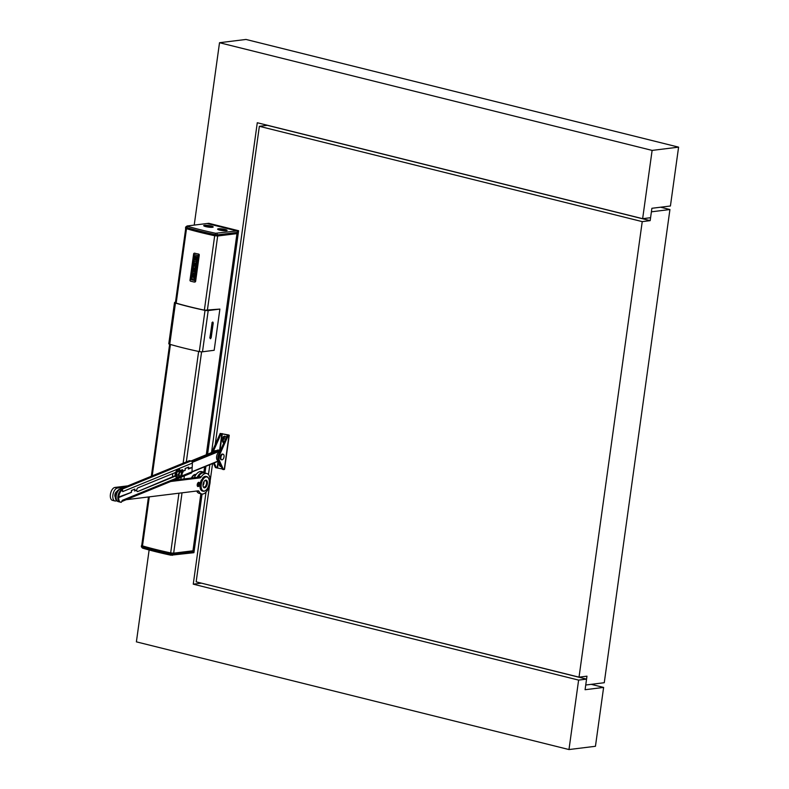 <?xml version="1.0" encoding="UTF-8"?>
<svg xmlns="http://www.w3.org/2000/svg" width="789" height="789" viewBox="0 0 789 789"><rect width="100%" height="100%" fill="white"/><g stroke="black" fill="none" stroke-linecap="round" stroke-linejoin="round"><path stroke-width="1.18" d="M678.589 147.148L652.118 150.403L219.52 42.714L245.99 39.45L678.589 147.148L670.423 205.998L651.892 208.286L650.58 217.705L642.64 218.681L257.283 122.739L211.511 452.6M591.178 684.339L603.615 687.436L585.083 689.714L586.552 679.122L201.215 583.101M264.69 125.648L264.828 124.623M586.552 679.122L578.613 680.098L568.977 749.55L595.448 746.286L603.615 687.436M568.977 749.55L136.389 641.851L149.131 549.982M194.212 225.092L219.52 42.714M578.613 680.098L193.256 584.166L206.028 492.129M208.464 474.583L209.844 464.672M652.118 150.403L642.64 218.681M201.205 583.189L193.256 584.166M660.6 207.211L669.93 209.529L604.266 682.722L585.744 685.01L586.967 676.183L579.027 677.159L196.155 581.838L209.549 485.304M215.19 444.69L259.364 126.309L267.303 125.323L650.175 220.644L651.398 211.817L669.93 209.529M259.364 126.309L642.236 221.62L650.175 220.644M210.18 480.767L212.566 463.557M642.236 221.62L579.027 677.159M226.019 437.333A1.203 1.006 -97 0 0 224.254 438.023A1.203 1.006 -97 0 0 225.437 439.276M182.259 473.005L181.273 476.329L179.3 477.365L177.426 476.891L176.45 474.603L177.436 471.27L179.409 470.244L181.283 470.708L182.259 473.005M179.3 477.365L178.324 475.067L179.32 471.743L177.436 471.27M178.324 475.067L176.45 474.603M179.32 471.743L181.283 470.708M180.158 470.431A4.29 2.259 104 0 0 179.064 469.307A4.29 2.259 104 0 0 176.825 470.638A4.29 2.259 104 0 0 175.602 474.919A4.29 2.259 104 0 0 176.992 477.641A4.29 2.259 104 0 0 178.492 477.158M176.874 477.601A4.29 2.259 -76 0 1 176.746 477.582A4.29 2.259 -76 0 1 175.355 474.85A4.29 2.259 -76 0 1 176.578 470.579A4.29 2.259 -76 0 1 178.817 469.238A4.29 2.259 -76 0 1 178.945 469.277M181.993 471.911A3.018 1.588 -76 0 1 181.993 474.722A3.018 1.588 -76 0 1 180.513 476.901A3.018 1.588 -76 0 1 179.034 476.27A3.018 1.588 -76 0 1 179.044 473.459A3.018 1.588 -76 0 1 180.523 471.28A3.018 1.588 -76 0 1 181.993 471.911M179.695 476.319A2.406 1.272 104 0 0 180.01 476.221A2.406 1.272 104 0 0 181.312 474.002A2.406 1.272 104 0 0 180.839 471.733M180.523 471.842A2.406 1.272 104 0 0 179.182 474.297A2.406 1.272 104 0 0 179.931 476.428A2.406 1.272 104 0 0 180.513 476.339A2.406 1.272 104 0 0 181.845 473.883A2.406 1.272 104 0 0 181.095 471.753A2.406 1.272 104 0 0 180.523 471.842M181.371 476.152L192.023 471.792L192.121 467.443M182.249 473.242A1.933 1.016 104 0 0 183.097 471.191L185.149 470.352L185.247 468.518L188.453 467.196L188.334 469.031L192.21 467.463M178.758 477.227L122.285 500.344L121.328 502.297A6.391 3.363 -76 0 1 120.756 502.258A6.391 3.363 -76 0 1 118.695 497.553L131.447 492.336L131.546 490.492L134.83 489.17L134.633 491.014L136.744 490.166A1.933 1.016 104 0 0 137.365 491.567A1.933 1.016 104 0 0 137.75 491.527L175.523 476.073M121.24 489.535L122.443 489.634L122.66 491.626L192.398 463.084A1.805 1.43 -112.3 0 0 190.987 460.993L121.24 489.535M217.754 450.046L191.007 460.993L189.893 460.717A1.805 1.43 -112.3 0 0 189.133 460.766L119.218 489.377A1.805 1.43 67.7 0 1 119.977 489.328L121.891 489.693M192.398 463.084L192.21 467.413L188.334 468.469M192.023 471.792A1.805 1.43 67.7 0 1 191.214 473.094L122.039 501.409M119.958 502.051A6.391 3.363 -76 0 1 119.908 502.041A6.391 3.363 -76 0 1 117.847 497.317A6.391 3.363 -76 0 1 121.713 489.762M118.695 497.504A6.391 3.363 -76 0 1 121.851 490.383L121.102 490.196A6.391 3.363 -76 0 0 117.955 497.317L131.329 492.326L131.428 490.482L134.88 489.072L134.741 490.906L136.744 490.117A1.933 1.016 104 0 1 137.907 487.858L175.72 472.384M180.375 470.481L182.091 469.78A1.933 1.016 104 0 1 182.476 469.741A1.933 1.016 104 0 1 183.107 471.141L185.03 470.352L185.129 468.508L188.64 467.088L188.364 468.479M118.695 497.553L118.034 497.336M120.756 502.258L120.007 502.07A6.391 3.363 -76 0 1 117.946 497.376M182.072 469.79A1.933 1.016 104 0 1 182.358 470.954L183.107 471.141M182.446 470.974L183.097 471.191M175.424 475.619L137.75 491.527M182.091 472.167A1.933 1.016 104 0 0 182.358 471.013M121.851 490.383L122.699 490.758M121.102 490.196L121.595 490.324M122.443 489.634L122.167 490.324L121.388 490.127M127.828 485.856L114.957 487.444A6.628 3.491 104 0 0 110.411 494.368A6.628 3.491 104 0 0 112.452 500.344L114.938 500.966A6.628 3.491 104 0 0 115.638 501.005L116.792 500.867M124.593 487.178L117.443 488.056A6.628 3.491 104 0 0 112.906 494.979A6.628 3.491 104 0 0 114.938 500.966M126.201 499.703L198.088 490.847A3.018 1.588 104 0 1 198.404 490.866A3.018 1.588 104 0 1 199.134 491.557A10.553 5.553 104 0 0 201.668 493.963A10.553 5.553 104 0 0 210.002 483.016A10.553 5.553 104 0 0 206.767 473.499A10.553 5.553 104 0 0 201.165 476.911A3.018 1.588 104 0 1 199.883 477.897L170.69 481.497M206.767 473.499L204.282 472.877A10.553 5.553 104 0 0 198.68 476.29L201.165 476.911M173.925 480.176L197.398 477.286A3.018 1.588 104 0 0 198.68 476.29M196.688 491.024A10.553 5.553 104 0 0 199.183 493.352L201.668 493.963M199.153 482.602A1.963 1.036 -76 0 1 199.459 482.799A1.963 1.036 -76 0 1 199.489 482.838A1.963 1.036 -76 0 1 199.479 482.819A2.17 1.144 104 0 0 198.147 482.621A2.17 1.144 104 0 0 197.24 484.594A2.17 1.144 104 0 0 197.329 485.925A2.17 1.144 104 0 0 198.562 486.379A1.963 1.036 -76 0 1 198.207 486.409A1.963 1.036 -76 0 1 197.891 486.211A1.963 1.036 -76 0 1 197.773 483.933A1.963 1.036 -76 0 1 199.153 482.602L198.729 482.503A1.963 1.036 104 0 0 198.078 482.69M197.299 485.827A1.963 1.036 104 0 0 197.783 486.3L198.207 486.409M199.637 483.016A1.785 0.937 -76 0 1 199.656 483.036A1.785 0.937 -76 0 1 199.834 484.791A1.785 0.937 -76 0 1 198.848 486.271A1.785 0.937 -76 0 1 198.207 486.123A1.785 0.937 -76 0 1 198.217 483.765A1.785 0.937 -76 0 1 199.637 483.016M199.351 483.647A1.055 0.552 104 0 0 198.789 483.687A1.055 0.552 104 0 0 198.394 485.284A1.055 0.552 104 0 0 198.503 485.482A1.055 0.552 104 0 0 199.341 485.048A1.055 0.552 104 0 0 199.351 483.647M116.762 491.636A3.018 1.588 104 0 0 114.888 494.733A3.018 1.588 104 0 0 115.322 497.139M218.573 460.707L218.02 460.569A4.517 2.377 -76 0 1 216.63 456.486A4.517 2.377 -76 0 1 219.884 451.762M213.77 451.673A4.517 2.377 -76 0 1 215.811 450.697L216.018 450.756M214.184 462.896L216.433 467.838L222.32 468.962M211.699 452.521L220.19 433.447L227.913 435.035L227.252 435.203L228.248 435.459L219.658 454.73A4.823 2.545 104 0 0 219.293 460.362L223.494 469.593L222.498 469.347L218.297 460.115L219.293 460.362M227.252 435.203L218.671 454.484A4.823 2.545 104 0 0 218.297 460.115M228.248 435.459L229.244 435.262L228.573 434.956L220.19 433.447M221.186 433.694L213.05 451.969M229.244 435.262L224.5 469.396L223.494 469.593M216.433 467.838L215.436 467.591L213.444 463.202M224.697 436.248A1.933 1.608 -97 0 0 223.672 437.688L223.001 437.767L222.597 440.716A1.933 1.608 -97 0 0 223.8 442.954M223.968 442.59A1.933 1.608 -97 0 1 223.257 440.627L223.672 437.688M220.042 463.932A1.933 1.608 -97 0 0 221.157 466.398M226.147 437.698A1.933 1.608 -97 0 0 223.001 437.767M219.737 463.281A1.933 1.608 -97 0 0 221.226 466.555M172.673 473.637L172.535 476.803M175.089 475.757L175.227 472.591M220.812 450.687L219.174 450.647L192.023 461.762M191.106 461.023L218.326 450.065M221.472 459.652A2.86 1.509 -76 0 1 221.127 459.632A2.86 1.509 -76 0 1 220.249 457.048A2.86 1.509 -76 0 1 222.518 454.079A2.86 1.509 -76 0 1 222.823 454.227M224.037 456.821A2.86 1.509 -76 0 1 221.778 459.8A2.86 1.509 -76 0 1 220.9 457.216A2.86 1.509 -76 0 1 223.159 454.237A2.86 1.509 -76 0 1 224.037 456.821M202.546 491.074A7.535 3.965 -76 0 1 202.398 491.044A7.535 3.965 -76 0 1 201.451 479.86L201.747 479.939A7.535 3.965 104 0 0 202.694 491.113A7.535 3.965 104 0 0 202.921 491.162M206.56 476.566A7.535 3.965 104 0 0 206.333 476.497A7.535 3.965 104 0 0 202.901 478.154L202.605 478.085A7.535 3.965 -76 0 1 206.037 476.418A7.535 3.965 -76 0 1 206.185 476.457M194.272 477.67A11.154 5.878 104 0 1 197.25 473.193A11.154 5.878 104 0 1 201.54 471.575L204.026 472.187A11.154 5.878 104 0 1 204.765 472.483A2.406 1.272 104 0 0 204.538 472.936M195.652 475.077L195.682 475.086A6.332 3.334 104 0 0 191.796 477.976M204.026 472.187A11.154 5.878 104 0 0 199.735 473.814A11.154 5.878 104 0 0 197.23 477.306M206.028 490.147A7.535 3.965 -76 0 1 205.919 490.255A7.535 3.965 -76 0 1 203.138 491.231A7.535 3.965 -76 0 1 202.25 490.768A7.535 3.965 -76 0 1 201.363 482.059A7.535 3.965 -76 0 1 206.787 476.605L206.333 476.497A7.535 3.965 104 0 0 200.919 481.951A7.535 3.965 104 0 0 201.806 490.659A7.535 3.965 104 0 0 202.694 491.113L202.398 491.044M206.619 480.412A3.915 2.061 -76 0 1 206.925 485.393A3.915 2.061 -76 0 1 203.799 487.543A3.915 2.061 -76 0 1 203.227 486.655A3.915 2.061 -76 0 1 204.716 480.688A3.915 2.061 -76 0 1 206.619 480.412M202.615 490.561A7.229 3.807 -76 0 1 202.053 481.369A7.229 3.807 -76 0 1 207.813 477.404A7.229 3.807 -76 0 1 208.878 479.041A7.229 3.807 -76 0 1 206.126 490.058A7.229 3.807 -76 0 1 202.615 490.561M206.787 476.605A7.535 3.965 -76 0 1 207.675 477.059A7.535 3.965 -76 0 1 208.779 478.775A7.535 3.965 -76 0 1 208.829 478.913M203.01 485.482A3.314 1.746 104 0 0 203.966 481.625M204.499 480.905A3.314 1.746 -76 0 1 205.515 480.639A3.314 1.746 -76 0 1 205.909 480.836A3.314 1.746 -76 0 1 206.294 484.673A3.314 1.746 -76 0 1 203.917 487.069A3.314 1.746 -76 0 1 203.523 486.872A3.314 1.746 -76 0 1 203.138 486.359M195.218 474.445A7.357 3.876 -76 0 1 195.623 475.067M141.744 545.317L141.32 546.629L142.089 547.043A109.888 18.512 7.9 0 0 170.582 554.134L173.56 554.391L193.443 551.945L192.279 552.872L193.926 552.665L202.063 494.042M141.487 545.455L142.257 545.87A109.888 18.512 7.9 0 0 170.74 552.961L173.728 553.217L193.601 550.771L193.443 551.945M142.553 547.891L142.74 548.187A108.685 18.315 7.9 0 0 170.917 555.2L192.279 552.872M193.601 550.771L192.98 550.614M204.499 225.319A4.793 0.809 -172.1 0 1 209.874 225.723A4.793 0.809 -172.1 0 1 213.198 226.966A4.793 0.809 -172.1 0 1 212.409 227.291A4.793 0.809 -172.1 0 1 207.024 226.887A4.793 0.809 -172.1 0 1 203.7 225.644A4.793 0.809 -172.1 0 1 204.499 225.319M218.425 228.79A4.793 0.809 -172.1 0 1 223.8 229.185A4.793 0.809 -172.1 0 1 227.124 230.427A4.793 0.809 -172.1 0 1 226.325 230.753A4.793 0.809 -172.1 0 1 220.95 230.358A4.793 0.809 -172.1 0 1 217.626 229.116A4.793 0.809 -172.1 0 1 218.425 228.79M187.23 225.96L207.103 223.504L236.956 230.94L215.584 233.258A108.685 18.315 -172.1 0 1 187.407 226.246L187.23 225.96M207.586 454.208L238.603 230.733L236.947 230.94L237.785 232.36L217.912 234.816L214.924 234.56A109.888 18.512 -172.1 0 1 186.441 227.469L185.671 227.054L187.052 226.009M237.785 232.36L237.627 233.544L217.744 235.99L214.756 235.733A109.888 18.512 -172.1 0 1 186.273 228.642L185.504 228.228L185.671 227.054M205.16 226.453A4.793 0.809 -172.1 0 1 211.58 227.34M219.076 229.915A4.793 0.809 -172.1 0 1 225.506 230.802M175.444 302.473L175.878 303.035A109.71 18.482 7.9 0 0 189.38 306.684L189.685 306.753A109.71 18.482 -172.1 0 0 204.706 310.215L219.884 309.081L214.174 350.277L202.487 351.795A3.018 0.503 -172.1 0 1 199.311 351.588L205.022 310.383A3.018 0.503 -172.1 0 0 208.197 310.59L219.884 309.081M213.237 322.948L212.123 322.573L212.823 322.02L213.237 322.948L211.196 337.662L210.002 337.879L210.505 338.728L209.874 337.899M175.464 302.286L175.03 302.335A3.018 0.503 7.9 0 0 174.971 302.345A3.018 0.503 7.9 0 0 174.507 302.542L168.787 343.738A3.018 0.503 7.9 0 0 169.753 344.26A110.312 18.591 7.9 0 0 199.311 351.588M174.507 302.542A3.018 0.503 7.9 0 0 175.464 303.065A110.312 18.591 7.9 0 0 205.022 310.383M212.123 322.573L212.823 322.02L212.123 322.573M210.377 338.747L209.963 337.82L212.004 323.105L212.695 322.03L211.994 322.593M190.622 279.562L194.538 280.539L197.98 255.764L194.548 280.539L190.622 279.562L194.064 254.788L190.622 279.562M198.789 254.107L194.35 253.239L198.789 254.107A0.897 0.75 83 0 1 199.272 255.103L195.633 281.298L194.972 281.377L198.611 255.182L199.272 255.103M194.419 282.058L194.922 281.998A0.897 0.75 -97 0 0 195.633 281.298M191.924 278.704L193.561 279.119L191.924 278.704L191.431 277.6L191.924 278.704M194.272 254.62L197.832 255.508L194.272 254.62M195.001 281.998L194.341 282.077A0.897 0.75 -97 0 1 194.262 282.077L190.474 281.14A0.897 0.75 83 0 1 190.001 280.144L193.63 253.94A0.897 0.75 -97 0 1 194.35 253.239M195.07 268.25L194.567 271.889L195.07 268.25L195.692 268.408L195.07 268.25M195.021 273.241L195.692 268.408L195.021 273.241L192.289 272.787L195.021 273.241M192.131 272.521L192.802 267.688L192.131 272.521M193.384 267.836L192.802 267.688L193.384 267.836L192.881 271.465L193.384 267.836M193.344 271.672L193.926 267.964L193.364 271.672M194.518 268.112L193.936 267.964L194.518 268.112L194.015 271.751L194.518 268.112M196.688 256.612L196.185 260.252L196.688 256.612L197.299 256.77L196.688 256.612M196.629 261.603L197.299 256.77L196.629 261.603L193.897 261.149L196.629 261.603M193.749 260.883L194.419 256.05L193.749 260.883M195.001 256.198L194.419 256.05L195.001 256.198L194.498 259.828L195.001 256.198M194.952 260.035L195.544 256.326L194.952 260.035M196.136 256.474L195.544 256.326L196.136 256.474L195.633 260.114L196.136 256.474M195.869 262.51L195.465 265.4L194.193 261.997L193.581 262.066L192.999 266.889L193.512 266.919L193.926 263.97L195.189 267.432L195.82 267.501L196.491 262.658L195.958 262.431L196.491 262.658L195.82 267.501L195.179 267.432L193.926 263.97L193.512 266.919L192.93 266.781L193.581 262.066L194.193 261.997L195.465 265.4L195.869 262.51M191.865 274.493L191.431 277.6L191.865 274.493L192.861 273.753L191.865 274.493M192.694 275.006L192.861 273.753L192.694 275.006M192.585 274.976L192.092 277.146L192.585 274.976M192.092 277.146L193.769 277.57L193.897 275.302L193.769 277.57L192.092 277.146M193.611 275.233L193.354 276.485L193.591 275.233M192.772 276.337L193.354 276.485L192.772 276.337L193.118 273.822L192.772 276.337M194.262 274.099L193.118 273.822L194.262 274.099L194.755 275.213L194.321 278.32L194.262 274.099M194.321 278.32L193.561 279.119L194.321 278.32M198.128 254.186A0.897 0.75 83 0 1 198.611 255.182M194.341 282.077A0.897 0.75 -97 0 0 194.972 281.377M200.87 493.766L192.96 550.791L173.659 553.168L170.671 552.911A109.71 18.482 -172.1 0 1 142.493 545.899L141.724 545.485L148.45 496.962M196.234 474.317L195.1 474.455A6.933 3.649 104 0 0 191.441 478.016M236.966 233.623L206.284 454.74M204.607 466.812L203.868 472.157M204.972 473.045L205.909 466.279M236.947 230.94L207.112 223.514L208.769 223.307L238.603 230.733M119.908 502.041L118.172 501.607A6.391 3.363 -76 0 1 116.111 496.883A6.391 3.363 -76 0 1 119.977 489.328L189.893 460.717M196.885 490.995L199.134 491.557M197.398 477.286L199.883 477.897M114.957 487.444L117.443 488.056M221.926 433.605L219.598 450.381M218.089 461.299L217.192 467.739M222.34 433.644L220.003 450.48M218.533 461.121L217.606 467.778M218.671 454.484L219.658 454.73M223.257 440.627L222.597 440.716M224.254 469.494L228.988 435.36M220.259 450.913L192.299 462.354M218.622 460.825L192.023 471.704M217.488 450.223L219.174 450.647M218.691 460.983L192.013 471.901M192.378 476.99A4.132 2.18 104 0 0 191.628 477.631M192.457 476.881A4.142 2.18 104 0 0 191.757 477.384M172.406 555.328L173.728 553.217M142.74 548.187L142.257 545.87M170.917 555.2L170.74 552.961M215.584 233.258L214.756 235.733M217.074 233.386L217.744 235.99M187.407 226.246L186.273 228.642M210.505 338.728L211.196 337.662M208.197 310.59L202.487 351.795M210.111 337.534L212.172 322.829M169.753 344.26L175.464 303.065M186.5 228.711L176.174 303.124M170.444 344.458L152.208 475.875M149.299 496.863L142.493 545.899M217.675 236L207.339 310.501M201.599 351.825L186.322 461.91M184.379 475.895L183.965 478.943M182.032 492.829L173.659 553.168M214.687 235.724L204.361 310.146M198.631 351.44L183.117 463.222M181.184 477.207L180.888 479.317M178.955 493.204L170.671 552.911M118.172 501.607C116.082 500.719 115.135 498.973 115.322 496.389C115.559 493.046 116.851 490.709 119.218 489.377M218.188 450.026L220.407 450.578M218.721 461.042L192.003 471.97M221.127 459.632L221.778 459.8M222.518 454.079L223.159 454.237M142.365 548.01L141.349 546.708M212.32 322.583L209.844 337.889M194.922 253.17L194.262 253.249M185.711 228.435L175.385 302.868M169.645 344.231L151.33 476.231"/></g></svg>

